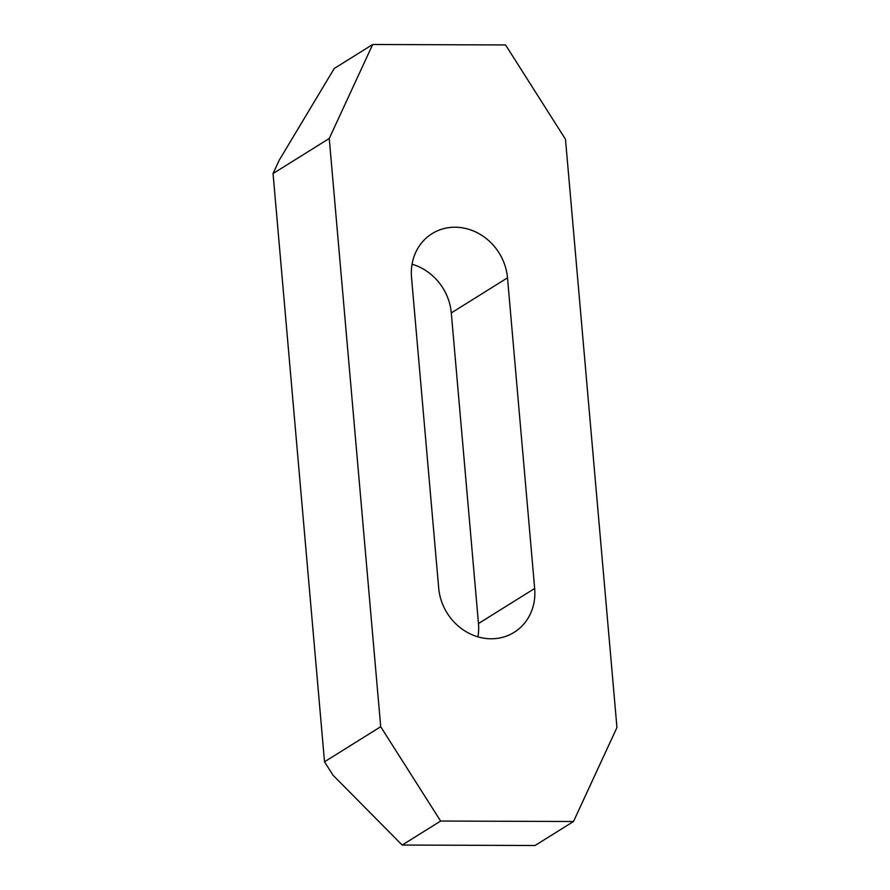 <?xml version="1.0" encoding="UTF-8"?>
<svg xmlns="http://www.w3.org/2000/svg" width="890" height="890" viewBox="0 0 890 890"><rect width="100%" height="100%" fill="white"/><g stroke="black" fill="none" stroke-linecap="round" stroke-linejoin="round"><path stroke-width="1.33" d="M411.525 277.524A51.887 46.669 -122 0 1 432.039 233.681A51.887 46.669 -122 0 1 455.09 227.217A51.887 46.669 -122 0 1 507.5 277.847L534.668 588.468A51.887 46.669 -122 0 1 514.164 632.323A51.887 46.669 -122 0 1 438.703 588.145L411.525 277.524M412.059 264.219A51.887 46.669 -122 0 1 451.297 312.935L478.475 623.545A51.887 46.669 -122 0 1 477.941 636.851M372.688 44.5L334.24 68.497L279.26 160.133L273.052 173.55L324.516 761.796L333.071 775.279L402.18 845.055L440.628 821.047L573.505 821.503L616.948 727.519L565.484 139.274L505.576 44.945L372.688 44.5L329.244 138.473L380.709 726.718L440.628 821.047M273.052 173.55L329.244 138.473M402.18 845.055L535.057 845.5L573.505 821.503M324.516 761.796L380.709 726.718M478.475 623.545L534.668 588.468M451.297 312.935L507.5 277.847"/></g></svg>
